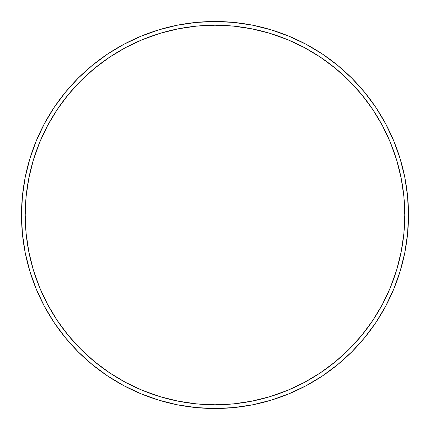<?xml version="1.0" encoding="UTF-8"?>
<svg xmlns="http://www.w3.org/2000/svg" width="430" height="430" viewBox="0 0 430 430"><rect width="100%" height="100%" fill="white"/><g stroke="black" fill="none" stroke-linecap="round" stroke-linejoin="round"><path stroke-width="0.64" d="M21.5 215L25.22 215A189.78 189.78 0 0 1 215 25.22A189.78 189.78 0 0 1 404.781 215L408.5 215A193.5 193.5 0 0 0 215 21.5A193.5 193.5 0 0 0 21.5 215A193.5 193.5 0 0 1 215 21.5A193.5 193.5 0 0 1 408.5 215A193.5 193.5 0 0 1 215 408.5A193.5 193.5 0 0 1 21.5 215L22.43 196.032L25.22 177.251L29.831 158.831L36.227 140.949L44.349 123.786L54.11 107.495L65.424 92.246L78.174 78.174L92.246 65.424L107.495 54.11L123.786 44.349L140.949 36.227L158.831 29.831L177.251 25.22L196.032 22.43L215 21.5L233.968 22.43L252.749 25.22L271.169 29.831L289.051 36.227L306.214 44.349L322.505 54.11L337.754 65.424L351.826 78.174L364.575 92.246L375.89 107.495L385.651 123.786L393.772 140.949L400.169 158.831L404.781 177.251L407.57 196.032L408.5 215L407.57 233.968L404.781 252.749L400.169 271.169L393.772 289.051L385.651 306.214L375.89 322.505L364.575 337.754L351.826 351.826L337.754 364.575L322.505 375.89L306.214 385.651L289.051 393.772L271.169 400.169L252.749 404.781L233.968 407.57L215 408.5L196.032 407.57L177.251 404.781L158.831 400.169L140.949 393.772L123.786 385.651L107.495 375.89L92.246 364.575L78.174 351.826L65.424 337.754L54.11 322.505L44.349 306.214L36.227 289.051L29.831 271.169L25.22 252.749L22.43 233.968L21.5 215A193.5 193.5 0 0 0 215 408.5A193.5 193.5 0 0 0 408.5 215L404.781 215L403.867 196.397L401.131 177.977L396.605 159.912L390.332 142.373L382.372 125.538L372.794 109.564L361.7 94.605L349.192 80.808L335.395 68.3L320.436 57.206L304.462 47.628L287.627 39.667L270.088 33.395L252.023 28.869L233.603 26.133L215 25.22L196.397 26.133L177.977 28.869L159.912 33.395L142.373 39.667L125.538 47.628L109.564 57.206L94.605 68.3L80.808 80.808L68.3 94.605L57.206 109.564L47.628 125.538L39.667 142.373L33.395 159.912L28.869 177.977L26.133 196.397L25.22 215L26.133 233.603L28.869 252.023L33.395 270.088L39.667 287.627L47.628 304.462L57.206 320.436L68.3 335.395L80.808 349.192L94.605 361.7L109.564 372.794L125.538 382.372L142.373 390.332L159.912 396.605L177.977 401.131L196.397 403.867L215 404.781L233.603 403.867L252.023 401.131L270.088 396.605L287.627 390.332L304.462 382.372L320.436 372.794L335.395 361.7L349.192 349.192L361.7 335.395L372.794 320.436L382.372 304.462L390.332 287.627L396.605 270.088L401.131 252.023L403.867 233.603L404.781 215A189.78 189.78 0 0 1 215 404.781A189.78 189.78 0 0 1 25.22 215L21.5 215"/></g></svg>
